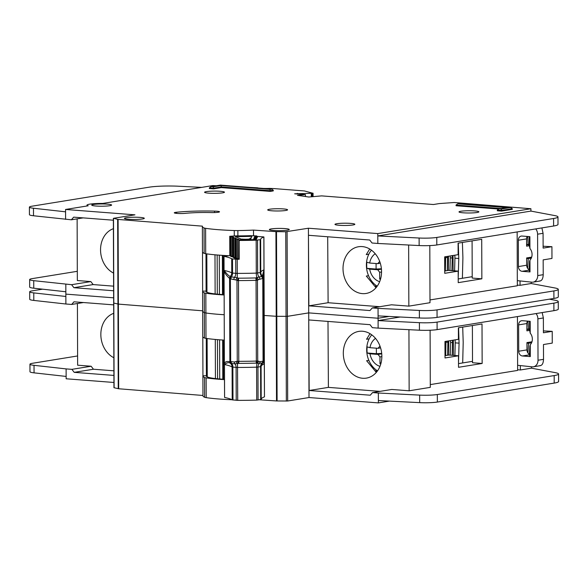 <?xml version="1.0" encoding="UTF-8"?>
<svg xmlns="http://www.w3.org/2000/svg" width="588" height="588" viewBox="0 0 588 588"><rect width="100%" height="100%" fill="white"/><g stroke="black" fill="none" stroke-linecap="round" stroke-linejoin="round"><path stroke-width="0.88" d="M517.616 365.295L532.133 366.831A7.1 5.74 -99.2 0 0 532.265 366.846A7.1 5.74 -99.2 0 0 533.375 366.802A7.1 5.74 -99.2 0 0 538.02 360.238L537.88 318.85A7.1 5.74 -99.2 0 0 536.043 313.573M530.222 333.168A7.813 6.321 80.8 0 1 530.258 344.73L530.303 356.585L522.401 355.975A4.498 3.638 80.8 0 1 518.726 351.227L518.631 324.885A4.498 3.638 80.8 0 1 521.571 320.732A4.498 3.638 80.8 0 1 522.276 320.703L530.178 321.313L530.222 333.168L529.656 330.265L529.472 321.254M529.567 354.358A4.498 3.638 -99.2 0 1 526.966 349.889L526.936 342.598L531.971 341.782M527.487 321.107A4.498 3.638 -99.2 0 0 526.87 323.547L526.899 330.838L529.722 330.382M522.401 355.975L529.266 354.858L530.303 356.585M529.362 354.931L529.876 345.906M530.023 345.729L530.258 344.73M539.821 365.618C542.062 365.64 543.297 363.553 543.518 359.349L543.466 344.531L552.257 343.105L552.213 331.345L543.415 330.904M529.656 329.603L526.892 329.39M552.213 331.345L543.422 332.771L543.371 317.961L542.18 312.573M458.508 362.304L459.074 343.157L458.574 327.766M462.705 327.097L463.19 342.135A7.1 4.094 -85.6 0 1 463.19 342.833L462.712 361.973A7.1 4.094 -85.6 0 1 462.646 362.943M445.947 341.349L445.969 342.142L447.894 342.289L447.858 341.04M450.533 340.599L450.592 342.495L452.525 342.65L452.444 340.29M455.127 339.857L455.222 342.855L459.074 343.157M455.222 342.855L454.899 355.505M452.201 355.299L452.525 342.65M450.592 342.495L450.276 355.152M447.571 355.248L447.894 342.289M445.969 342.142L445.675 353.866M453.341 340.151L453.392 355.387M448.717 340.9L448.769 355.049M376.327 370.065L376.629 372.006M377.503 370.859A22.248 17.993 80.8 0 1 366.691 349.838A22.248 17.993 80.8 0 1 371.756 334.837M379.966 366.339A15.148 12.252 80.8 0 1 369.992 353.807L367.184 352.998A21.535 17.419 80.8 0 1 366.993 349.926A21.535 17.419 80.8 0 1 367.162 346.883L369.97 347.692A15.148 12.252 80.8 0 1 375.511 338.394M380.598 347.89L378.003 348.309L369.97 347.692M367.184 352.998L376.386 353.711L381.7 353.395M381.744 353.822L378.025 354.424L369.992 353.807M380.833 363.81L379.98 363.744L379.958 356.923L381.855 356.622M378.025 354.424L379.958 356.923M379.988 346.097L378.003 348.309M376.386 353.711L376.371 348.184M381.186 362.443L379.98 363.744M224.447 379.627A56.801 6.431 179.8 0 1 206.131 377.878A9.467 1.073 179.8 0 1 204.573 377.518A53.486 6.056 179.8 0 1 202.897 376.019A53.486 6.056 179.8 0 1 202.934 375.805L206.403 375.732A33.134 3.748 -0.2 0 0 206.307 376.026A33.134 3.748 -0.2 0 0 220.206 379.025A33.134 3.748 -0.2 0 0 224.447 379.304M362.664 378.268A23.667 19.147 -99.2 0 0 366.368 378.121A23.667 19.147 -99.2 0 0 381.759 353.961A23.667 19.147 -99.2 0 0 362.495 331.242A23.667 19.147 -99.2 0 0 358.79 331.397A23.667 19.147 -99.2 0 0 343.407 355.549A23.667 19.147 -99.2 0 0 362.664 378.268M83.445 302.541L71.67 304.452L65.885 304.003L65.856 294.125L113.646 297.822L65.856 294.125L65.819 284.254L65.841 291.773L33.759 288.194A14.2 1.61 179.8 0 1 29.679 287.084L29.657 279.557A14.2 1.61 -0.2 0 0 33.729 280.667L71.604 284.695L90.831 281.579L77.337 280.535L77.124 218.861M202.963 395.467L118.68 388.764L113.954 387.698L113.66 303.041L118.386 304.106L202.669 310.809L118.386 304.106L118.092 219.449L202.441 226.159A53.486 6.056 -0.2 0 0 202.375 226.461A53.486 6.056 -0.2 0 0 204.051 227.953A9.467 1.073 -0.2 0 0 205.609 228.32A56.801 6.431 -0.2 0 0 234.259 230.533A9.467 1.073 -0.2 0 0 237.868 230.569A53.486 6.056 -0.2 0 0 253.501 230.099L275.926 231.635L285.761 231.76L308.406 228.225L377.79 233.583L530.913 208.74L454.193 202.507L439.28 203.58L433.43 204.521L321.643 195.885L308.825 197.017L297.491 195.341L305.451 194.635L294.654 193.805L312.882 193.246L304.422 190.946L274.625 188.638A9.467 1.073 -0.2 0 0 273.133 188.542L269.591 188.403A9.467 1.073 179.8 0 1 263.615 188.439M202.735 310.817A53.486 6.056 -0.2 0 0 202.669 311.118A53.486 6.056 -0.2 0 0 204.345 312.61A9.467 1.073 -0.2 0 0 205.903 312.978A56.801 6.431 -0.2 0 0 224.219 314.727A56.801 6.431 -0.2 0 1 205.903 312.978L205.837 293.228A9.467 1.073 179.8 0 1 204.279 292.861A53.486 6.056 179.8 0 1 202.603 291.361A53.486 6.056 179.8 0 1 202.632 291.148L206.109 291.075L205.976 253.759L206.109 291.075A33.134 3.748 -0.2 0 0 206.006 291.369A33.134 3.748 -0.2 0 0 219.912 294.375A33.134 3.748 -0.2 0 0 224.146 294.647M259.551 399.781L276.514 400.95L276.22 316.293L264.188 315.462L276.22 316.293L287.392 316.344L308.7 312.882L378.091 318.24L389.138 316.447L378.091 318.24L378.055 308.369L372.27 307.921L369.97 310.56L308.869 305.841L308.406 228.225M65.885 304.003L33.795 300.424A14.2 1.61 179.8 0 1 29.723 299.307L29.694 291.78A14.2 1.61 -0.2 0 0 33.773 292.897L65.863 296.477M77.601 355.961L32.583 363.266A14.2 1.61 -0.2 0 0 29.951 364.215A14.2 1.61 -0.2 0 0 34.023 365.324L66.113 368.904L66.143 376.43L34.053 372.851A14.2 1.61 179.8 0 1 29.973 371.734L29.951 364.215M113.896 370.815L93.448 369.235L91.125 366.236L71.898 369.352L66.113 368.904L66.15 378.782L113.94 382.472M91.125 366.236L77.638 365.192L77.418 303.518M527.921 321.136L528.487 329.126L529.656 328.935M520.336 365.582L520.351 369.977L531.464 368.176L531.464 366.765M531.383 343.201L531.376 342.775L528.531 343.238L527.928 352.969M526.944 343.113L528.531 343.238M528.84 342.289L531.376 342.775M526.892 329.008L528.487 329.126M202.794 336.726L202.934 375.805M204.433 338.012L204.345 312.61A53.486 6.056 -0.2 0 1 202.669 311.118L202.757 336.512A53.486 6.056 -0.2 0 0 204.433 338.012A9.467 1.073 -0.2 0 0 205.991 338.372A56.801 6.431 -0.2 0 0 224.307 340.121M202.897 376.019L202.963 395.775A53.486 6.056 -0.2 0 0 204.639 397.267A9.467 1.073 -0.2 0 0 206.197 397.635A56.801 6.431 -0.2 0 0 231.988 399.744M369.139 338.857L366.544 339.276L370.014 333.683M458.427 339.32L444.962 341.503L445.02 357.967L458.486 355.784L458.522 367.302L482.145 363.472L482.013 323.966L458.383 327.795L458.427 339.32M445.013 355.659L448.842 355.042L458.486 355.784M376.004 372.219L375.997 369.815M276.514 400.95L287.686 401.001L309.001 397.539L378.385 402.898L378.349 393.019L372.564 392.578L370.264 395.217L309.163 390.498L308.7 312.882L308.435 235.281L369.72 240.014L372.042 243.013L377.827 243.461L377.79 233.583M378.385 402.898L389.432 401.104M71.67 304.452L73.97 301.806L113.668 304.871M309.001 397.539L308.729 319.938L370.021 324.672L372.344 327.67L378.121 328.119L378.091 318.24L308.7 312.882L287.392 316.344L287.091 231.687M517.447 316.587L517.631 370.418L430.291 384.596M113.91 375.423L74.22 372.351L71.898 369.352M400.193 317.005L378.099 320.592L419.413 322.68A14.2 1.61 -0.2 0 0 437.082 322.099L553.874 303.143A23.667 2.683 -0.2 0 0 558.269 301.578A23.667 2.683 -0.2 0 0 554.991 300.225L549.383 299.167M558.269 301.578L558.291 309.104A23.667 2.683 179.8 0 1 553.903 310.67L437.112 329.625A14.2 1.61 179.8 0 1 419.435 330.206L378.121 328.119M42.579 289.178L32.333 290.839A14.2 1.61 -0.2 0 0 29.694 291.78M558.571 373.997L558.6 381.524A23.667 2.683 179.8 0 1 554.205 383.089L437.362 402.052A14.2 1.61 179.8 0 1 419.685 402.633L378.378 400.546L378.349 393.019L419.663 395.107A14.2 1.61 -0.2 0 0 437.332 394.526L554.183 375.57A23.667 2.683 -0.2 0 0 558.571 373.997A23.667 2.683 -0.2 0 0 555.293 372.645L531.464 368.176M408.932 329.677L409.145 390.792L430.298 387.36L430.1 330.243M409.145 390.792L391.799 389.454L372.564 392.578M517.631 369.764L520.351 369.977M378.349 393.019L378.371 400.546M380.017 391.365L328.398 387.382L327.986 321.423M328.398 387.382L309.163 390.498M113.697 313.331A23.667 19.147 -99.2 0 0 100.842 334.543A23.667 19.147 -99.2 0 0 113.852 357.747M93.448 369.235L74.22 372.351M472.509 361.341L458.508 363.612M472.385 325.524L472.509 362.73L482.145 363.472M368.838 360.356L366.618 360.716L376.298 372.395M206.403 375.732L206.27 338.416L206.403 375.732M362.37 293.618A23.667 19.147 -99.2 0 0 366.074 293.463A23.667 19.147 -99.2 0 0 381.458 269.304A23.667 19.147 -99.2 0 0 362.201 246.585A23.667 19.147 -99.2 0 0 358.496 246.739A23.667 19.147 -99.2 0 0 343.113 270.892A23.667 19.147 -99.2 0 0 362.37 293.618M339.144 225.27A9.937 1.125 -0.2 0 0 349.463 225.322A9.937 1.125 -0.2 0 0 354.851 224.3A9.937 1.125 -0.2 0 0 350.676 223.396A9.937 1.125 -0.2 0 0 340.356 223.352A9.937 1.125 -0.2 0 0 334.969 224.366A9.937 1.125 -0.2 0 0 339.144 225.27M463.168 212.805A9.937 1.125 -0.2 0 0 473.494 212.856A9.937 1.125 -0.2 0 0 478.875 211.834A9.937 1.125 -0.2 0 0 474.707 210.93A9.937 1.125 -0.2 0 0 464.38 210.886A9.937 1.125 -0.2 0 0 458.993 211.908A9.937 1.125 -0.2 0 0 463.168 212.805M271.869 210.798A9.937 1.125 -0.2 0 0 282.196 210.842A9.937 1.125 -0.2 0 0 287.576 209.828A9.937 1.125 -0.2 0 0 283.409 208.924A9.937 1.125 -0.2 0 0 273.082 208.88A9.937 1.125 -0.2 0 0 267.702 209.894A9.937 1.125 -0.2 0 0 271.869 210.798M128.603 219.273A9.937 1.125 -0.2 0 0 138.922 219.324A9.937 1.125 -0.2 0 0 144.31 218.302A9.937 1.125 -0.2 0 0 140.142 217.406A9.937 1.125 -0.2 0 0 129.816 217.354A9.937 1.125 -0.2 0 0 124.428 218.376A9.937 1.125 -0.2 0 0 128.603 219.273M273.538 230.467A9.937 1.125 -0.2 0 0 283.864 230.518A9.937 1.125 -0.2 0 0 289.252 229.496A9.937 1.125 -0.2 0 0 285.077 228.6A9.937 1.125 -0.2 0 0 274.758 228.548A9.937 1.125 -0.2 0 0 269.37 229.57A9.937 1.125 -0.2 0 0 273.538 230.467M208.755 193.158A9.937 1.125 -0.2 0 0 219.074 193.202A9.937 1.125 -0.2 0 0 224.462 192.188A9.937 1.125 -0.2 0 0 220.294 191.284A9.937 1.125 -0.2 0 0 209.967 191.24A9.937 1.125 -0.2 0 0 204.58 192.254A9.937 1.125 -0.2 0 0 208.755 193.158M95.903 206.02A9.937 1.125 -0.2 0 0 106.222 206.072A9.937 1.125 -0.2 0 0 111.61 205.05A9.937 1.125 -0.2 0 0 107.435 204.154A9.937 1.125 -0.2 0 0 97.116 204.102A9.937 1.125 -0.2 0 0 91.728 205.124A9.937 1.125 -0.2 0 0 95.903 206.02M216.737 211.21A6.63 0.75 -0.2 0 0 214.539 211.107A42.13 4.77 -0.2 0 0 176.606 212.231A6.63 0.75 -0.2 0 0 174.291 212.812A6.63 0.75 -0.2 0 0 178.149 213.481A6.63 0.75 -0.2 0 0 185.235 213.341A28.878 3.271 179.8 0 1 211.239 212.569A6.63 0.75 -0.2 0 0 219.515 211.812A6.63 0.75 -0.2 0 0 216.737 211.21M258.705 188.064A9.467 1.073 179.8 0 1 257.478 187.807L250.451 187.425M216.384 185.749L212.827 185.573L102.797 203.426A14.671 1.661 -0.2 0 0 86.995 205.139A14.671 1.661 -0.2 0 0 88.207 205.793L65.555 209.468L134.946 214.833L113.631 218.288L118.092 219.449M500.998 208.527L456.053 205.058L456.06 205.741L498.742 209.041M501.564 211.099L512.273 209.357L512.273 208.674L501.557 210.416L501.564 211.099L497.323 210.769L497.316 210.085L498.991 208.85L501.27 209.027L510.59 207.52L459.353 203.558L457.729 203.823L506.68 207.608L498.991 208.85M270.26 191.394L273.28 190.902L273.28 190.218L270.252 190.703L270.26 191.394L221.301 187.609L213.606 188.858L209.372 188.535L209.365 187.844L213.606 188.175L213.606 188.858M83.151 217.883L71.376 219.794L73.676 217.148L113.374 220.213M201.713 187.374L178.318 186.22A23.667 2.683 -0.2 0 0 149.051 187.197L32.039 206.182A14.2 1.61 -0.2 0 0 29.4 207.13L29.429 214.649A14.2 1.61 179.8 0 0 33.501 215.767L71.376 219.794M77.307 271.303L32.289 278.609A14.2 1.61 -0.2 0 0 29.657 279.557M527.627 236.479L528.186 244.468L529.362 244.285M520.042 280.924L520.057 285.32L531.17 283.519L531.17 282.108M531.082 258.551L531.082 258.117L528.237 258.58L527.634 268.312M526.642 258.455L528.237 258.58M528.546 257.632L531.082 258.117M526.598 244.351L528.186 244.468M202.5 252.076L202.632 291.148M202.375 226.461L202.463 251.855A53.486 6.056 -0.2 0 0 204.139 253.354A9.467 1.073 -0.2 0 0 205.697 253.722A56.801 6.431 -0.2 0 0 228.761 255.714M204.279 292.861L204.345 312.61A9.467 1.073 -0.2 0 0 205.903 312.978L205.991 338.372M224.146 294.978A56.801 6.431 179.8 0 1 205.837 293.228M253.524 235.722L253.501 230.099M368.838 254.2L366.25 254.619L369.72 249.025M458.133 254.663L444.668 256.853L444.726 273.31L458.184 271.127L458.228 282.652L481.851 278.815L481.719 239.309L458.089 243.145L458.133 254.663M444.719 271.002L448.548 270.384L458.184 271.127M375.71 287.561L375.703 285.165M65.591 219.346L65.555 209.468M517.146 231.929L517.337 285.761L429.99 299.939M275.926 231.635L276.22 316.293L287.392 316.344L287.686 401.001M113.366 218.383L113.66 303.041L118.386 304.106L118.68 388.764M113.616 290.766L73.926 287.701L71.604 284.695M530.92 211.092L377.805 235.935L419.112 238.022A14.2 1.61 -0.2 0 0 436.788 237.442L553.58 218.493A23.667 2.683 -0.2 0 0 557.975 216.921A23.667 2.683 -0.2 0 0 554.69 215.568L530.92 211.092L530.913 208.74M305.459 196.517L305.451 194.635M297.41 194.018L297.403 193.356M557.975 216.921L557.997 224.447A23.667 2.683 179.8 0 1 553.602 226.012L436.81 244.968A14.2 1.61 179.8 0 1 419.141 245.549L377.827 243.461M29.4 207.13A14.2 1.61 -0.2 0 0 33.479 208.24L65.562 211.82M558.277 289.34L558.306 296.866A23.667 2.683 179.8 0 1 553.911 298.432L437.068 317.395A14.2 1.61 179.8 0 1 419.391 317.976L378.077 315.888L378.055 308.369L419.369 310.449A14.2 1.61 -0.2 0 0 437.038 309.876L553.881 290.913A23.667 2.683 -0.2 0 0 558.277 289.34A23.667 2.683 -0.2 0 0 554.999 287.988L531.17 283.519M408.638 245.02L408.851 306.135L430.004 302.702L429.806 245.586M408.851 306.135L391.498 304.797L372.27 307.921M517.337 285.114L520.057 285.32M378.055 308.369L378.077 315.888M379.723 306.708L328.104 302.724L327.692 236.773M328.104 302.724L308.869 305.841M113.403 228.681A23.667 19.147 -99.2 0 0 100.548 249.885A23.667 19.147 -99.2 0 0 113.558 273.089M113.602 286.158L93.154 284.577L90.831 281.579M93.154 284.577L73.926 287.701M472.208 276.683L458.214 278.955M472.09 240.874L472.215 278.073L481.851 278.815M368.544 275.699L366.324 276.059L376.004 287.745M501.27 209.027L501.557 210.416L497.316 210.085M269.973 189.321L271.597 189.057L220.36 185.102L211.041 186.617L213.319 186.793L221.014 185.543L269.973 189.321L270.252 190.703L221.301 186.925L221.301 187.609M221.014 185.543L221.301 186.925L213.606 188.175L213.319 186.793M273.28 190.218L271.597 189.057M211.041 186.617L209.365 187.844M510.59 207.52L512.273 208.674M456.053 205.058L457.729 203.823M377.209 286.202A22.248 17.993 80.8 0 1 366.397 265.181A22.248 17.993 80.8 0 1 371.462 250.179M379.672 281.681A15.148 12.252 80.8 0 1 369.698 269.15L366.89 268.341A21.535 17.419 80.8 0 1 366.699 265.269A21.535 17.419 80.8 0 1 366.868 262.226L369.676 263.034A15.148 12.252 80.8 0 1 375.217 253.737M380.304 263.233L377.709 263.659L369.676 263.034M366.89 268.341L376.092 269.054L381.406 268.738M381.45 269.164L377.731 269.767L369.698 269.15M380.539 279.153L379.686 279.087L379.664 272.273L381.561 271.965M377.731 269.767L379.664 272.273M379.694 261.44L377.709 263.659M376.092 269.054L376.077 263.527M380.884 277.786L379.686 279.087M376.033 285.408L376.335 287.348M458.206 277.646L458.78 258.5L458.28 243.109M462.403 242.44L462.896 257.485A7.1 4.094 -85.6 0 1 462.896 258.176L462.418 277.315A7.1 4.094 -85.6 0 1 462.352 278.286M445.645 256.691L445.675 257.485L447.6 257.632L447.564 256.383M450.239 255.949L450.298 257.845L452.231 257.992L452.15 255.633M454.825 255.199L454.928 258.198L458.78 258.5M454.928 258.198L454.605 270.847M451.907 270.642L452.231 257.992M450.298 257.845L449.982 270.495M447.277 270.59L447.6 257.632M445.675 257.485L445.381 269.208M453.047 255.493L453.098 270.73M448.423 256.243L448.468 270.392M517.322 280.638L531.831 282.174A7.1 5.74 -99.2 0 0 531.971 282.189A7.1 5.74 -99.2 0 0 533.081 282.144A7.1 5.74 -99.2 0 0 537.726 275.581L537.586 234.193A7.1 5.74 -99.2 0 0 535.741 228.916M529.928 248.511A7.813 6.321 80.8 0 1 529.964 260.08L530.009 271.928L522.107 271.318A4.498 3.638 80.8 0 1 518.425 266.57L518.337 240.227A4.498 3.638 80.8 0 1 521.277 236.075A4.498 3.638 80.8 0 1 521.982 236.045L529.884 236.655L529.928 248.511L529.362 245.608L529.171 236.604M529.274 269.701A4.498 3.638 -99.2 0 1 526.672 265.232L526.642 257.941L531.677 257.125M527.193 236.45A4.498 3.638 -99.2 0 0 526.576 238.89L526.605 246.181L529.42 245.725M522.107 271.318L528.972 270.201L530.009 271.928M529.068 270.274L529.575 261.248M529.729 261.079L529.964 260.08M539.527 280.961C541.769 280.983 543.003 278.896 543.224 274.692L543.172 259.874L551.963 258.448L551.919 246.688L543.121 246.247M529.362 244.946L526.598 244.733M551.919 246.688L543.128 248.114L543.077 233.304L541.886 227.916M255.846 238.191L255.846 238.728L255.846 238.191L254.045 237.956L256.28 237.067L256.28 237.618L256.28 237.067L254.604 236.501L256.721 235.913L249.988 235.663A38.529 4.359 179.8 0 1 235.861 235.876L229.739 236.288L233.656 237.162L232.326 237.412L232.392 256.758M249.621 239A4.851 0.551 179.8 0 1 242.396 239.11A67.216 7.607 179.8 0 1 241.183 239.118L235.288 236.574A44.681 5.057 -0.2 0 0 251.833 236.317L250.811 238.971A67.216 7.607 179.8 0 1 249.621 239M254.472 239.191L256.368 239.301A1.419 1.411 -154.5 0 0 255.427 239.661L253.612 239.073L255.251 238.779M233.737 256.875L233.671 237.809L232.326 237.412M233.671 237.809L236.178 238.243L234.832 238.493L234.899 257.845M236.251 257.978L236.185 238.89L234.832 238.493M236.185 238.89L238.669 239.323L237.339 239.573L237.405 258.771M255.398 239.353L253.501 239.61A73.368 8.306 -0.2 0 1 239.757 239.823L237.339 239.573M255.846 238.199L255.243 238.596M250.356 238.066L249.187 239.434M251.186 238L249.224 239.051M224.388 363.876L224.476 364.516C227.041 362.502 229.048 362.142 230.503 363.457L231.157 363.435L229.688 361.694C226.718 361.054 224.947 361.782 224.388 363.876L224.065 271.053C224.741 273.222 226.52 275.61 229.394 278.227L229.585 278.756L230.856 276.933L230.195 276.456C228.747 275.882 226.733 273.876 224.146 270.451A80.468 9.107 179.8 0 1 231.768 272.883A4.733 4.616 -60.2 0 1 230.195 276.456L229.394 278.227M231.003 361.701L231.628 363.502L234.855 363.803A4.733 3.065 -84.6 0 1 236.104 367.397L232.87 367.096A4.733 3.065 -84.6 0 0 231.628 363.502L231.157 363.435L230.68 361.649L230.386 278.918L230.856 276.933L231.319 276.963A4.733 3.065 -84.6 0 0 232.547 273.03L235.773 273.339A4.733 3.065 -84.6 0 1 234.553 277.264L231.319 276.963L230.709 278.925L229.585 278.756L229.871 361.48L234.23 362.002L237.251 361.282L236.971 280.52L238.5 278.183L237.221 277.793L235.714 279.932L230.709 278.925M236.001 361.635L237.523 363.619L238.794 363.377L237.251 361.282L238.779 361.341L238.493 280.579L235.714 279.932M256.824 280.285L257.441 280.219L257.72 360.981L256.331 361.083A2.367 0.478 -91.5 0 1 256.023 363.127L257.132 363.333L258.742 361.304L257.72 360.981L256.023 363.127A82.21 9.305 -0.2 0 1 238.794 363.377L238.779 361.341A83.783 9.482 -0.2 0 0 256.331 361.083L256.052 280.322A2.367 0.478 -91.5 0 0 255.729 277.933A82.21 9.305 179.8 0 1 238.5 278.183L238.493 280.579A83.783 9.482 179.8 0 0 256.052 280.322L256.824 280.285A2.367 1.242 -94.2 0 0 256.258 278.227L255.729 277.933L256.831 277.507L258.455 279.601L257.441 280.219L256.258 278.227M263.233 362.318L264.306 363.935L264.468 396.834L264.027 270.473L263.056 276.97L262.38 275.985L262.13 276.47L263.277 278.264L262.777 278.447L263.064 361.172L263.571 361.01L262.682 362.98M233.943 279.234A2.367 1.536 -84.6 0 1 234.553 277.264L237.221 277.793L237.265 273.398A79.049 8.952 -0.2 0 0 256.28 273.119L260.756 272.457L260.646 239.536L260.139 239.706L260.256 272.626A4.733 3.704 81.6 0 0 261.763 276.514L262.777 278.447L258.455 279.601M263.564 361.025L261.087 366.522A80.468 9.107 179.8 0 1 264.306 363.935L264.35 363.913M232.392 256.736L230.378 255.545L224.021 256.324L224.065 271.053M224.395 364.501L224.587 397.437L224.476 364.516A80.468 9.107 -0.2 0 1 232.091 366.949L232.209 399.869L237.706 400.377A79.049 8.952 179.8 0 0 256.728 400.105L261.204 399.443L261.087 366.522A4.733 4.704 -1.5 0 1 262.63 363.031M232.988 400.016L232.87 367.096L232.091 366.949A4.733 4.616 -60.2 0 0 230.503 363.457L229.688 361.694M264.424 396.856A80.468 9.107 -0.2 0 0 261.204 399.399M232.209 399.869A80.468 9.107 -0.2 0 0 224.587 397.437M224.065 270.436L224.021 256.324M224.094 256.346A80.468 9.107 179.8 0 1 231.716 258.771L231.768 272.883L232.547 273.03L232.495 258.926L231.716 258.771M256.368 239.301L253.641 239.801L238.743 240.014L239.147 240.47L239.206 259.279A79.049 8.952 179.8 0 1 237.214 259.286L232.495 258.926M239.206 259.279L238.794 258.816L235.781 258.558L236.295 258.139L237.405 258.632M230.378 255.545L231.18 255.773M264.027 270.473L263.909 236.927L256.361 236.354L255.729 236.964M233.848 256.919L231.341 256.618L230.525 256.258L231.106 256L232.392 256.397L230.981 255.67M235.038 258.551L233.407 256.809M232.921 256.802A1.419 0.426 -88.1 0 1 232.973 256.794L233.576 257.088A1.419 1.022 83 0 1 234.428 257.794M237.405 258.617L235.876 257.889M237.265 258.764L232.995 257.338L233.576 257.088M234.23 362.002L234.855 363.803L237.523 363.619L237.706 400.377M264.35 363.296L263.475 361.201M255.574 236.604L256.361 236.354M239.147 240.47A79.049 8.952 -0.2 0 0 256.17 240.198L260.139 239.706M260.756 272.464A4.733 4.704 178.5 0 0 260.763 272.567L260.646 239.536A80.468 9.107 179.8 0 1 260.646 239.514A80.468 9.107 179.8 0 1 263.865 236.949L263.909 236.927M256.728 400.105L256.611 367.177A4.733 1.022 -91.6 0 1 257.132 363.333L262.432 362.98L262.799 361.238A2.367 1.852 81.6 0 1 262.064 363.053A4.733 3.704 81.6 0 0 260.587 366.691L260.697 399.612M263.255 277.977L263.056 276.97M263.865 236.949L263.975 269.87L262.38 275.985A4.733 4.704 178.5 0 1 260.763 272.567M255.515 236.949L257.448 237.052L257.265 237.42L254.744 238.052M238.669 258.816L238.743 240.014L255.567 239.661M254.971 238.809L254.67 239.206M254.994 238.074L256.912 238.177L256.728 238.552L254.214 239.169L254.214 238.662M255.508 237.684L255.199 238.089M262.513 278.462A2.367 1.852 81.6 0 0 261.763 276.514L256.831 277.507A4.733 1.022 -91.6 0 1 256.28 273.119L256.17 240.198M223.374 340.07L223.514 379.253M215.429 378.576L215.289 339.46M219.721 378.988L219.581 339.813M217.589 378.804L217.45 339.644M526.966 349.889L518.726 351.227M518.631 324.885L526.87 323.547M537.88 318.85L543.371 317.961M538.02 360.238L543.518 359.349M204.639 397.267L204.573 377.518M206.197 397.635L206.131 377.878M114.101 387.764L113.513 218.457M118.247 388.705L117.659 219.39M277.102 400.972L276.507 231.657M286.349 401.067L285.761 231.76M553.903 310.67L553.874 303.143M437.112 329.625L437.082 322.099M419.435 330.206L419.413 322.68M33.795 300.424L33.773 292.897M34.023 365.324L34.053 372.851M419.663 395.107L419.685 402.633M437.332 394.526L437.362 402.052M554.183 375.57L554.205 383.089M214.546 212.555L214.539 211.107M204.139 253.354L204.051 227.953M205.697 253.722L205.609 228.32M234.274 235.957L234.259 230.533M237.883 235.884L237.868 230.569M311.309 196.796L311.295 193.415M312.14 196.723L312.132 193.371M312.897 196.657L312.882 193.246M553.602 226.012L553.58 218.493M436.81 244.968L436.788 237.442M419.141 245.549L419.112 238.022M33.501 215.767L33.479 208.24M33.729 280.667L33.759 288.194M419.369 310.449L419.391 317.976M437.038 309.876L437.068 317.395M553.881 290.913L553.911 298.432M176.606 213.37L176.606 212.231M526.672 265.232L518.425 266.57M518.337 240.227L526.576 238.89M537.586 234.193L543.077 233.304M537.726 275.581L543.224 274.692M223.08 255.412L223.219 294.595M215.127 293.919L214.995 254.802M219.42 294.331L219.287 255.155M217.295 294.147L217.156 254.986M229.857 255.574L229.79 236.332M230.606 255.559L230.547 236.655M237.442 239.632L237.508 258.779M250.517 238.978L250.584 238.052L251.186 238.015M231.246 255.787L231.18 236.729M237.368 239.603L237.434 258.779M255.082 236.92L255.082 236.413M232.304 236.766L232.378 256.368M254.604 236.868L254.604 236.501M232.936 236.839L232.944 237.295M253.737 238.757L253.737 239.125M237.949 239.456L237.949 239M237.383 258.595L237.317 238.926M232.429 256.765L232.356 237.442M233.12 256.794L233.054 237.736M235.553 238.816L235.619 257.875M234.862 238.522L234.935 257.845M254.648 238.044L254.648 237.545M234.818 237.846L234.884 257.485M254.178 238L254.178 237.633M235.435 237.919L235.435 238.375M230.136 361.576A2.367 2.073 101.6 0 0 230.658 363.09M229.849 278.844A2.367 2.073 -78.4 0 1 230.364 277.264M237.684 280.564A2.367 0.823 -87.8 0 1 238.044 278.491M237.964 361.326A2.367 0.823 92.2 0 0 238.338 363.171M263.174 278.359A2.367 2.249 -110.4 0 0 262.608 276.786M263.512 361.539L263.277 278.3M263.461 361.083A2.367 2.249 69.6 0 1 262.909 362.62M257.103 361.047A2.367 1.242 85.8 0 1 256.552 362.906M258.073 400.002L257.963 367.081L256.611 367.177A79.049 8.952 179.8 0 1 237.596 367.456L236.104 367.397L236.222 400.318M231.106 256A1.419 1.022 83 0 1 231.959 256.713M230.525 256.258A1.419 1.367 -66.4 0 1 231.099 256.368L231.856 256.699A1.419 1.367 -66.4 0 0 231.341 256.618M231.922 256.728L232.973 256.794A1.419 0.426 -88.1 0 1 233.024 256.802M232.995 257.338A1.419 1.367 -66.4 0 1 233.568 257.448L234.325 257.779A1.419 1.367 -66.4 0 0 233.818 257.698M236.045 258.169A1.419 1.022 83 0 1 236.824 258.727M235.472 258.419A1.419 1.367 -66.4 0 1 236.045 258.529L238.794 258.816M235.781 258.558A1.419 1.367 -66.4 0 1 236.31 258.647L236.354 258.669M261.204 399.443L261.087 366.522L257.963 367.081A4.733 3.704 -98.4 0 1 259.44 363.443L260.175 361.627L262.799 361.238M260.756 272.413A80.468 9.107 -0.2 0 1 263.975 269.87L264.019 269.848M235.729 259.227L235.773 273.339L237.265 273.398L237.214 259.286M256.302 239.441A1.419 1.411 -154.5 0 0 255.596 239.632M256.728 238.552A1.419 1.411 -154.5 0 0 256.096 238.699M256.912 238.177A1.419 1.411 -154.5 0 0 255.846 238.654M257.265 237.42A1.419 1.411 -154.5 0 0 256.633 237.574M257.448 237.052A1.419 1.411 -154.5 0 0 256.309 237.611M258.742 361.304L260.175 361.627M259.889 278.852L259.139 276.904A4.733 3.704 81.6 0 1 257.632 273.016L257.515 240.095M222.793 379.209L222.661 340.026M207.116 338.541L207.255 376.908M540.534 365.64L533.375 366.802M445.682 355.549L445.63 341.4M202.669 311.118L202.603 291.361M313.073 196.642L313.059 193.18M86.995 205.991L86.995 205.139M445.381 270.899L445.337 256.743M540.24 280.983L533.081 282.144M222.499 294.551L222.367 255.368M229.812 255.582L229.739 236.288M206.822 253.884L206.954 292.251M236.288 257.992L234.391 257.809M263.571 361.01L263.277 278.278M256.067 238.721L253.928 239.566M256.603 237.596L254.464 238.441"/></g></svg>
